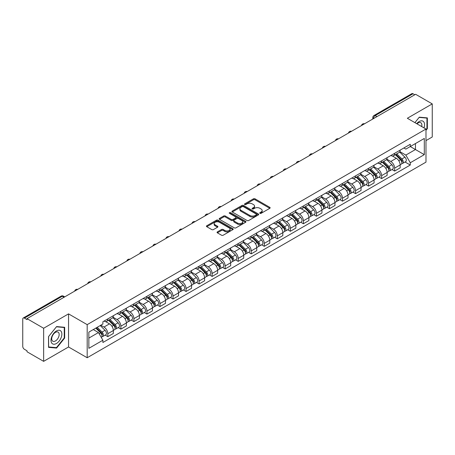 <?xml version="1.0" encoding="UTF-8"?>
<svg xmlns="http://www.w3.org/2000/svg" width="455" height="455" viewBox="0 0 455 455"><rect width="100%" height="100%" fill="white"/><g stroke="black" fill="none" stroke-linecap="round" stroke-linejoin="round"><path stroke-width="0.68" d="M259.947 213.338A0.813 0.466 0 0 0 261.096 213.338L269.815 208.305A1.16 0.671 0 0 0 270.151 207.833A1.16 0.671 0 0 0 269.815 207.361L255.05 198.835A1.16 0.671 0 0 0 253.407 198.835L244.693 203.868A0.813 0.466 0 0 0 244.454 204.198A0.813 0.466 0 0 0 244.693 204.528A0.813 0.466 0 0 0 245.842 204.528L246.968 203.88A3.714 2.144 0 0 1 252.218 203.88L253.446 204.591A3.714 2.144 0 0 1 254.538 206.104A3.714 2.144 0 0 1 253.446 207.622L252.32 208.271A0.813 0.466 0 0 0 252.081 208.6A0.813 0.466 0 0 0 252.32 208.936A0.813 0.466 0 0 0 253.469 208.936L254.595 208.282A3.714 2.144 0 0 1 259.845 208.282L261.079 208.993A3.714 2.144 0 0 1 262.165 210.511A3.714 2.144 0 0 1 261.079 212.024L259.947 212.678A0.813 0.466 0 0 0 259.714 213.008A0.813 0.466 0 0 0 259.947 213.338L259.947 212.678M217.393 231.891A1.16 0.671 0 0 0 217.058 232.363A1.16 0.671 0 0 0 217.393 232.841L221.539 235.229A1.16 0.671 0 0 0 223.177 235.229L232.858 229.644A1.16 0.671 0 0 0 233.199 229.166A1.16 0.671 0 0 0 232.858 228.694L218.093 220.169A1.16 0.671 0 0 0 216.455 220.169L206.775 225.76A1.16 0.671 0 0 0 206.433 226.232A1.16 0.671 0 0 0 206.775 226.704L211.774 229.593A1.16 0.671 0 0 0 213.418 229.593L217.558 227.204A1.16 0.671 0 0 0 217.899 226.732A1.16 0.671 0 0 0 217.558 226.254L215.079 224.821A3.105 1.792 0 0 1 214.168 223.559A3.105 1.792 0 0 1 216.085 221.904A3.105 1.792 0 0 1 219.469 222.29L229.189 227.904A3.105 1.792 0 0 1 230.099 229.166A3.105 1.792 0 0 1 228.182 230.821A3.105 1.792 0 0 1 224.798 230.435L223.177 229.502A1.16 0.671 0 0 0 221.539 229.502L217.393 231.891L217.393 232.841L221.539 230.463L221.539 229.502M87.184 324.637L68.546 313.876L43.64 328.254L27.01 318.654L415.62 94.293L432.25 103.894L407.344 118.272L425.982 129.032L87.184 324.637L87.184 357.738L425.982 162.134L425.982 129.032M247.048 220.504A1.16 0.671 0 0 0 248.692 220.504L258.372 214.914A1.16 0.671 0 0 0 258.707 214.441A1.16 0.671 0 0 0 258.372 213.964L243.607 205.444A1.16 0.671 0 0 0 241.963 205.444L232.283 211.029A1.16 0.671 0 0 0 231.942 211.501A1.16 0.671 0 0 0 232.283 211.979L247.048 220.504M229.781 213.514A0.813 0.466 0 0 1 230.605 213.628L230.605 212.661L245.615 221.329A1.16 0.671 0 0 1 245.956 221.807A1.16 0.671 0 0 1 245.615 222.279L235.935 227.864A1.16 0.671 0 0 1 234.297 227.864L219.526 219.344L223.672 216.967L223.672 216L219.526 218.394A1.16 0.671 0 0 0 219.191 218.866A1.16 0.671 0 0 0 219.526 219.344L219.526 218.394M223.672 216.967A1.16 0.671 0 0 1 225.31 216.967L225.31 216A1.16 0.671 0 0 0 223.672 216M225.31 216L231.299 219.458A1.16 0.671 0 0 0 232.943 219.458L235.69 217.871A1.16 0.671 0 0 0 236.026 217.399A1.16 0.671 0 0 0 235.69 216.927L229.456 213.327A0.813 0.466 0 0 1 229.218 212.997A0.813 0.466 0 0 1 229.718 212.565A0.813 0.466 0 0 1 230.605 212.661M43.64 328.254L43.64 361.355L27.01 351.755L27.01 350.788L24.422 349.292A2.366 1.365 -120 0 1 22.75 346.397L22.75 319.086A2.366 1.365 -120 0 1 23.239 318.005L61.095 296.148A2.366 1.365 60 0 1 62.278 296.268L24.422 318.125A2.366 1.365 -120 0 0 23.239 318.005M425.982 140.612L432.25 136.995L432.25 103.894M43.64 361.355L68.546 346.977L87.184 357.738M27.01 318.654L27.01 319.62L24.422 318.125M376.928 116.634L375.17 115.621A2.366 1.365 60 0 0 373.987 115.502L411.849 93.645A2.366 1.365 60 0 1 413.026 93.764L375.17 115.621A2.366 1.365 120 0 0 373.498 118.516L373.498 118.613M414.784 94.776L413.026 93.764M394.644 153.301A5.437 3.139 60 0 1 393.518 155.741L399.035 152.556A5.437 3.139 -120 0 0 400.161 150.116M386.813 159.159L390.799 161.457A5.437 3.139 60 0 1 394.644 168.117L400.161 164.932A5.437 3.139 -120 0 0 396.316 158.272L392.364 155.991M400.161 164.932L400.161 167.872L394.644 171.057L392 169.533M393.518 155.741A5.437 3.139 60 0 1 390.839 155.496M394.644 168.117L394.644 171.057M381.603 160.831A5.437 3.139 60 0 1 380.482 163.271L385.994 160.086A5.437 3.139 -120 0 0 387.12 157.646M378.964 177.058L381.608 178.588L387.12 175.402L387.12 172.456A5.437 3.139 -120 0 0 383.275 165.802L379.328 163.521M380.482 163.271A5.437 3.139 60 0 1 377.804 163.026M373.777 166.684L377.764 168.981A5.437 3.139 60 0 1 381.608 175.641L381.608 178.588M368.567 168.356A5.437 3.139 60 0 1 367.441 170.796L372.958 167.611A5.437 3.139 -120 0 0 374.084 165.171M365.922 184.588L368.567 186.112L374.084 182.927L374.084 179.987A5.437 3.139 -120 0 0 370.239 173.327L366.292 171.046M367.441 170.796A5.437 3.139 60 0 1 364.768 170.551M360.741 174.208L364.722 176.512A5.437 3.139 60 0 1 368.567 183.172L368.567 186.112M355.531 175.886A5.437 3.139 60 0 1 354.405 178.326L359.922 175.141A5.437 3.139 -120 0 0 361.048 172.701M352.887 192.112L355.531 193.637L361.048 190.457L361.048 187.511A5.437 3.139 -120 0 0 357.203 180.851L353.256 178.576M354.405 178.326A5.437 3.139 60 0 1 351.726 178.076M347.705 181.738L351.687 184.036A5.437 3.139 60 0 1 355.531 190.696L355.531 193.637M342.496 183.411A5.437 3.139 60 0 1 341.369 185.85L346.886 182.665A5.437 3.139 -120 0 0 348.012 180.225M339.851 199.637L342.496 201.167L348.012 197.982L348.012 195.036A5.437 3.139 -120 0 0 344.168 188.381L340.221 186.101M341.369 185.85A5.437 3.139 60 0 1 338.691 185.606M334.664 189.263L338.651 191.566A5.437 3.139 60 0 1 342.496 198.221L342.496 201.167M329.454 190.935A5.437 3.139 60 0 1 328.334 193.375L333.845 190.196A5.437 3.139 -120 0 0 334.971 187.75M326.815 207.167L329.46 208.691L334.971 205.506L334.971 202.566A5.437 3.139 -120 0 0 331.126 195.906L327.179 193.625M328.334 193.375A5.437 3.139 60 0 1 325.655 193.13M321.628 196.793L325.615 199.091A5.437 3.139 60 0 1 329.46 205.751L329.46 208.691M316.418 198.465A5.437 3.139 60 0 1 315.292 200.905L320.809 197.72A5.437 3.139 -120 0 0 321.935 195.28M313.774 214.692L316.418 216.222L321.935 213.037L321.935 210.091A5.437 3.139 -120 0 0 318.09 203.436L314.143 201.155M315.292 200.905A5.437 3.139 60 0 1 312.619 200.661M308.592 204.318L312.574 206.615A5.437 3.139 60 0 1 316.418 213.276L316.418 216.222M303.383 205.99A5.437 3.139 60 0 1 302.257 208.43L307.773 205.245A5.437 3.139 -120 0 0 308.899 202.805M300.738 222.222L303.383 223.746L308.899 220.561L308.899 217.621A5.437 3.139 -120 0 0 305.055 210.961L301.108 208.68M302.257 208.43A5.437 3.139 60 0 1 299.578 208.185M295.557 211.848L299.538 214.146A5.437 3.139 60 0 1 303.383 220.806L303.383 223.746M290.347 213.52A5.437 3.139 60 0 1 289.221 215.96L294.738 212.775A5.437 3.139 -120 0 0 295.864 210.335M287.702 229.747L290.347 231.276L295.864 228.091L295.864 225.145A5.437 3.139 -120 0 0 292.019 218.485L288.072 216.21M289.221 215.96A5.437 3.139 60 0 1 286.542 215.715M282.515 219.373L286.502 221.67A5.437 3.139 60 0 1 290.347 228.33L290.347 231.276M277.311 221.045A5.437 3.139 60 0 1 276.185 223.485L281.696 220.3A5.437 3.139 -120 0 0 282.822 217.86M274.666 237.277L277.311 238.801L282.822 235.616L282.822 232.676A5.437 3.139 -120 0 0 278.978 226.016L275.03 223.735M276.185 223.485A5.437 3.139 60 0 1 273.506 223.24M269.479 226.897L273.466 229.201A5.437 3.139 60 0 1 277.311 235.855L277.311 238.801M264.27 228.569A5.437 3.139 60 0 1 263.144 231.015L268.66 227.83A5.437 3.139 -120 0 0 269.787 225.39M261.625 244.801L264.27 246.326L269.787 243.141L269.787 240.2A5.437 3.139 -120 0 0 265.942 233.54L261.995 231.259M263.144 231.015A5.437 3.139 60 0 1 260.47 230.765M256.444 234.427L260.425 236.725A5.437 3.139 60 0 1 264.27 243.385L264.27 246.326M251.234 236.1A5.437 3.139 60 0 1 250.108 238.539L255.625 235.354A5.437 3.139 -120 0 0 256.751 232.914M248.589 252.326L251.234 253.856L256.751 250.671L256.751 247.725A5.437 3.139 -120 0 0 252.906 241.07L248.959 238.79M250.108 238.539A5.437 3.139 60 0 1 247.435 238.295M243.408 241.952L247.389 244.255A5.437 3.139 60 0 1 251.234 250.91L251.234 253.856M238.198 243.624A5.437 3.139 60 0 1 237.072 246.064L242.589 242.879A5.437 3.139 -120 0 0 243.715 240.439M235.554 259.856L238.198 261.38L243.715 258.195L243.715 255.255A5.437 3.139 -120 0 0 239.87 248.595L235.923 246.314M237.072 246.064A5.437 3.139 60 0 1 234.393 245.819M230.367 249.482L234.353 251.78A5.437 3.139 60 0 1 238.198 258.44L238.198 261.38M225.162 251.154A5.437 3.139 60 0 1 224.036 253.594L229.548 250.409A5.437 3.139 -120 0 0 230.674 247.969M222.518 267.381L225.162 268.911L230.674 265.726L230.674 262.78A5.437 3.139 -120 0 0 226.829 256.119L222.882 253.844M224.036 253.594A5.437 3.139 60 0 1 221.357 253.35M217.331 257.007L221.318 259.305A5.437 3.139 60 0 1 225.162 265.965L225.162 268.911M212.121 258.679A5.437 3.139 60 0 1 210.995 261.119L216.512 257.934A5.437 3.139 -120 0 0 217.638 255.494M209.476 274.911L212.121 276.435L217.638 273.25L217.638 270.31A5.437 3.139 -120 0 0 213.793 263.65L209.846 261.369M210.995 261.119A5.437 3.139 60 0 1 208.322 260.874M204.295 264.531L208.276 266.835A5.437 3.139 60 0 1 212.121 273.495L212.121 276.435M199.085 266.209A5.437 3.139 60 0 1 197.959 268.649L203.476 265.464A5.437 3.139 -120 0 0 204.602 263.024M196.441 282.436L199.085 283.96L204.602 280.781L204.602 277.834A5.437 3.139 -120 0 0 200.757 271.174L196.81 268.899M197.959 268.649A5.437 3.139 60 0 1 195.286 268.399M191.259 272.062L195.24 274.359A5.437 3.139 60 0 1 199.085 281.019L199.085 283.96M186.049 273.734A5.437 3.139 60 0 1 184.923 276.174L190.44 272.989A5.437 3.139 -120 0 0 191.566 270.549M183.405 289.96L186.049 291.49L191.566 288.305L191.566 285.359A5.437 3.139 -120 0 0 187.722 278.705L183.774 276.424M184.923 276.174A5.437 3.139 60 0 1 182.245 275.929M178.218 279.586L182.205 281.89A5.437 3.139 60 0 1 186.049 288.544L186.049 291.49M173.014 281.258A5.437 3.139 60 0 1 171.888 283.698L177.399 280.519A5.437 3.139 -120 0 0 178.525 278.073M170.369 297.49L173.014 299.015L178.525 295.83L178.525 292.889A5.437 3.139 -120 0 0 174.68 286.229L170.733 283.948M171.888 283.698A5.437 3.139 60 0 1 169.209 283.454M165.182 287.116L169.169 289.414A5.437 3.139 60 0 1 173.014 296.074L173.014 299.015M159.972 288.788A5.437 3.139 60 0 1 158.846 291.228L164.363 288.043A5.437 3.139 -120 0 0 165.489 285.603M157.328 305.015L159.972 306.545L165.489 303.36L165.489 300.414A5.437 3.139 -120 0 0 161.644 293.759L157.697 291.479M158.846 291.228A5.437 3.139 60 0 1 156.173 290.984M152.146 294.641L156.128 296.939A5.437 3.139 60 0 1 159.972 303.599L159.972 306.545M146.937 296.313A5.437 3.139 60 0 1 145.81 298.753L151.327 295.568A5.437 3.139 -120 0 0 152.453 293.128M144.292 312.545L146.937 314.069L152.453 310.884L152.453 307.944A5.437 3.139 -120 0 0 148.609 301.284L144.662 299.003M145.81 298.753A5.437 3.139 60 0 1 143.137 298.508M139.111 302.165L143.092 304.469A5.437 3.139 60 0 1 146.937 311.129L146.937 314.069M133.901 303.843A5.437 3.139 60 0 1 132.775 306.283L138.292 303.098A5.437 3.139 -120 0 0 139.418 300.658M131.256 320.07L133.901 321.6L139.418 318.415L139.418 315.469A5.437 3.139 -120 0 0 135.573 308.808L131.626 306.534M132.775 306.283A5.437 3.139 60 0 1 130.096 306.039M126.075 309.696L130.056 311.993A5.437 3.139 60 0 1 133.901 318.654L133.901 321.6M120.865 311.368A5.437 3.139 60 0 1 119.739 313.808L125.25 310.623A5.437 3.139 -120 0 0 126.376 308.183M118.22 327.594L120.865 329.124L126.376 325.939L126.376 322.999A5.437 3.139 -120 0 0 122.531 316.339L118.584 314.058M119.739 313.808A5.437 3.139 60 0 1 117.06 313.563M113.033 317.22L117.02 319.524A5.437 3.139 60 0 1 120.865 326.178L120.865 329.124M107.824 318.892A5.437 3.139 60 0 1 106.697 321.338L112.214 318.153A5.437 3.139 -120 0 0 113.34 315.713M105.179 335.125L107.824 336.649L113.34 333.464L113.34 330.523A5.437 3.139 -120 0 0 109.496 323.863L105.549 321.583M106.697 321.338A5.437 3.139 60 0 1 104.024 321.088M100.805 325.217L103.979 327.048A5.437 3.139 60 0 1 107.824 333.708L107.824 336.649M403.875 147.972L405.843 149.103L424.31 138.439L415.455 143.558L415.455 149.541L405.843 155.087L399.854 151.629M88.856 338.099L98.468 332.548L102.893 340.221L88.856 348.325L88.856 332.116L102.893 324.011L102.893 321.742L410.274 144.28L410.274 146.55L424.31 154.655L410.274 162.759L405.843 155.087M424.31 138.439L424.31 154.655M102.893 340.221L102.893 342.49L410.274 165.029L410.274 162.759M425.982 130.357L427.359 128.646L427.359 117.891L419.294 117.168L414.903 122.634M68.546 313.876L68.546 346.977M48.531 347.358L56.596 348.081L64.661 338.048L64.661 327.293L56.596 326.571L48.531 336.603L48.531 347.358M98.468 332.548L93.286 329.557M405.035 162.003L410.274 165.029M426.944 128.401L427.359 128.646M55.743 347.586L56.596 348.081M64.246 337.803L64.661 338.048M260.271 213.452L261.079 212.991A3.714 2.144 0 0 0 262.165 211.473L262.165 210.511M254.538 206.104L254.538 207.07A3.714 2.144 0 0 1 253.446 208.583L252.644 209.05M269.798 208.316L255.05 199.802A1.16 0.671 0 0 0 253.407 199.802L245.017 204.642M258.355 214.925L243.607 206.405A1.16 0.671 0 0 0 241.963 206.405L232.3 211.984M256.319 214.771A0.813 0.466 0 0 0 256.557 214.441A0.813 0.466 0 0 0 256.319 214.106L243.357 206.627A0.813 0.466 0 0 0 242.208 206.627L241.019 207.309A3.714 2.144 0 0 0 239.933 208.828A3.714 2.144 0 0 0 241.019 210.341L249.88 215.46A3.714 2.144 0 0 0 255.13 215.46L256.319 214.771L256.319 215.738A0.813 0.466 0 0 0 256.557 215.403L256.557 214.441M239.933 208.828L239.933 209.795A3.714 2.144 0 0 0 241.019 211.308L241.019 210.341M256.319 215.738L255.13 216.421A3.714 2.144 0 0 1 249.88 216.421L241.019 211.308M225.31 216.967L231.299 220.425A1.16 0.671 0 0 0 232.943 220.425L235.69 218.838A1.16 0.671 0 0 0 236.026 218.366L236.026 217.399M230.605 213.628L245.598 222.285M237.516 223.047A3.105 1.792 0 0 0 240.894 223.433A3.105 1.792 0 0 0 242.811 221.778A3.105 1.792 0 0 0 241.901 220.516L238.477 218.536A1.16 0.671 0 0 0 236.839 218.536L234.086 220.123A1.16 0.671 0 0 0 233.751 220.595A1.16 0.671 0 0 0 234.086 221.067L237.516 223.047L237.516 224.014A3.105 1.792 0 0 0 240.894 224.4A3.105 1.792 0 0 0 242.811 222.745L242.811 221.778M233.751 220.595L233.751 221.562A1.16 0.671 0 0 0 234.086 222.034L234.086 221.067M237.516 224.014L234.086 222.034M230.099 229.166L230.099 230.133A3.105 1.792 0 0 1 228.182 231.788A3.105 1.792 0 0 1 224.798 231.402L223.177 230.463A1.16 0.671 0 0 0 221.539 230.463M214.168 223.559L214.168 224.52A3.105 1.792 0 0 0 215.079 225.788L215.079 224.821M217.558 226.254L217.558 227.204L215.079 225.788M232.841 229.65L218.093 221.136A1.16 0.671 0 0 0 216.455 221.136L206.786 226.715M395.344 154.689L400.48 159.756A2.958 1.706 60 0 1 401.259 164.187L400.155 164.824M396.368 155.701L398.546 156.958M395.913 154.359L401.537 159.91A1.416 0.819 60 0 1 401.913 162.031A1.416 0.819 60 0 1 401.782 162.082M396.766 153.87L401.901 158.937A2.958 1.706 60 0 1 402.681 163.362A2.958 1.706 60 0 1 401.788 163.459M399.638 151.998L404.91 157.197A2.958 1.706 60 0 1 405.689 161.627L402.681 163.362M382.308 162.213L387.444 167.281A2.958 1.706 60 0 1 388.223 171.711L387.12 172.348M383.332 163.226L385.51 164.482M382.877 161.883L388.502 167.434A1.416 0.819 60 0 1 388.877 169.561A1.416 0.819 60 0 1 388.746 169.613M383.73 161.394L388.866 166.462A2.958 1.706 60 0 1 389.645 170.892A2.958 1.706 60 0 1 388.752 170.983M386.602 159.523L391.874 164.727A2.958 1.706 60 0 1 392.654 169.152L389.645 170.892M369.272 169.743L374.408 174.811A2.958 1.706 60 0 1 375.187 179.236L374.084 179.873M370.296 170.75L372.474 172.007M369.841 169.414L375.466 174.959A1.416 0.819 60 0 1 375.836 177.086A1.416 0.819 60 0 1 375.711 177.137M370.688 168.919L375.824 173.986A2.958 1.706 60 0 1 376.603 178.417A2.958 1.706 60 0 1 375.716 178.514M373.566 167.053L378.833 172.252A2.958 1.706 60 0 1 379.612 176.682L376.603 178.417M423.975 127.872A7.684 4.436 120 0 0 423.832 121.974A7.684 4.436 120 0 0 416.666 123.658M421.677 126.547A5.261 3.037 120 0 0 421.358 123.248A5.261 3.037 120 0 0 420.773 122.702A5.261 3.037 120 0 0 416.985 123.84M414.92 122.645L419.129 117.407L426.944 118.107L426.944 128.526L425.982 129.721M426.426 117.805L426.944 118.107M61.135 331.376A7.684 4.436 120 0 0 53.713 333.367A7.684 4.436 120 0 0 51.722 343.081A7.684 4.436 120 0 0 59.144 341.096A7.684 4.436 120 0 0 61.135 331.376M58.661 332.65A5.261 3.037 120 0 0 58.069 332.104A5.261 3.037 120 0 0 53.178 334.561A5.261 3.037 120 0 0 52.217 340.664A5.261 3.037 120 0 0 52.808 341.216A5.261 3.037 120 0 0 57.705 338.759A5.261 3.037 120 0 0 58.661 332.65M56.431 347.648L48.617 346.949L48.617 336.529L56.431 326.809L64.246 327.509L64.246 337.928L56.431 347.648M63.723 327.208L64.246 327.509M356.231 177.268L361.367 182.336A2.958 1.706 60 0 1 362.146 186.766L361.048 187.403M357.255 178.28L359.433 179.537M356.805 176.938L362.425 182.489A1.416 0.819 60 0 1 362.8 184.616A1.416 0.819 60 0 1 362.669 184.667M357.653 176.449L362.789 181.517A2.958 1.706 60 0 1 363.568 185.947A2.958 1.706 60 0 1 362.675 186.038M360.531 174.578L365.797 179.776A2.958 1.706 60 0 1 366.576 184.207L363.568 185.947M343.195 184.798L348.331 189.86A2.958 1.706 60 0 1 349.11 194.291L348.007 194.928M344.219 185.805L346.397 187.062M343.764 184.468L349.389 190.014A1.416 0.819 60 0 1 349.764 192.141A1.416 0.819 60 0 1 349.633 192.192M344.617 183.974L349.753 189.041A2.958 1.706 60 0 1 350.532 193.472A2.958 1.706 60 0 1 349.639 193.568M347.489 182.108L352.762 187.306A2.958 1.706 60 0 1 353.541 191.737L350.532 193.472M330.159 192.323L335.295 197.39A2.958 1.706 60 0 1 336.074 201.821L334.971 202.458M331.183 193.335L333.361 194.592M330.728 191.993L336.353 197.544A1.416 0.819 60 0 1 336.728 199.671A1.416 0.819 60 0 1 336.598 199.722M331.581 191.504L336.717 196.571A2.958 1.706 60 0 1 337.496 200.996A2.958 1.706 60 0 1 336.603 201.093M334.453 189.633L339.726 194.831A2.958 1.706 60 0 1 340.505 199.262L337.496 200.996M317.124 199.847L322.259 204.915A2.958 1.706 60 0 1 323.039 209.345L321.935 209.982M318.147 200.86L320.326 202.117M317.692 199.523L323.317 205.069A1.416 0.819 60 0 1 323.687 207.196A1.416 0.819 60 0 1 323.562 207.247M318.54 199.028L323.676 204.096A2.958 1.706 60 0 1 324.461 208.526A2.958 1.706 60 0 1 323.568 208.623M321.418 197.157L326.684 202.361A2.958 1.706 60 0 1 327.464 206.786L324.461 208.526M304.082 207.378L309.218 212.445A2.958 1.706 60 0 1 309.997 216.876L308.899 217.507M305.106 208.384L307.284 209.641M304.657 207.048L310.276 212.593A1.416 0.819 60 0 1 310.651 214.72A1.416 0.819 60 0 1 310.52 214.771M305.504 206.559L310.64 211.62A2.958 1.706 60 0 1 311.419 216.051A2.958 1.706 60 0 1 310.526 216.148M308.382 204.687L313.649 209.886A2.958 1.706 60 0 1 314.428 214.316L311.419 216.051M291.046 214.902L296.182 219.97A2.958 1.706 60 0 1 296.961 224.4L295.858 225.037M292.07 215.915L294.248 217.171M291.615 214.572L297.24 220.123A1.416 0.819 60 0 1 297.615 222.25A1.416 0.819 60 0 1 297.485 222.302M292.468 214.083L297.604 219.151A2.958 1.706 60 0 1 298.383 223.581A2.958 1.706 60 0 1 297.49 223.672M295.34 212.212L300.613 217.41A2.958 1.706 60 0 1 301.392 221.841L298.383 223.581M278.011 222.432L283.146 227.494A2.958 1.706 60 0 1 283.926 231.925L282.822 232.562M279.034 223.439L281.213 224.696M278.579 222.103L284.204 227.648A1.416 0.819 60 0 1 284.58 229.775A1.416 0.819 60 0 1 284.449 229.826M279.433 221.608L284.568 226.675A2.958 1.706 60 0 1 285.348 231.106A2.958 1.706 60 0 1 284.455 231.203M282.305 219.742L287.577 224.941A2.958 1.706 60 0 1 288.356 229.371L285.348 231.106M264.975 229.957L270.111 235.025A2.958 1.706 60 0 1 270.89 239.455L269.787 240.092M265.999 230.969L268.177 232.226M265.544 229.627L271.169 235.178A1.416 0.819 60 0 1 271.538 237.305A1.416 0.819 60 0 1 271.413 237.356M266.391 229.138L271.527 234.206A2.958 1.706 60 0 1 272.312 238.636A2.958 1.706 60 0 1 271.419 238.727M269.269 227.267L274.536 232.465A2.958 1.706 60 0 1 275.32 236.896L272.312 238.636M251.933 237.482L257.069 242.549A2.958 1.706 60 0 1 257.849 246.98L256.751 247.617M252.963 238.494L255.136 239.751M252.508 237.157L258.127 242.703A1.416 0.819 60 0 1 258.503 244.83A1.416 0.819 60 0 1 258.372 244.881M253.355 236.663L258.491 241.73A2.958 1.706 60 0 1 259.27 246.161A2.958 1.706 60 0 1 258.377 246.257M256.233 234.791L261.5 239.995A2.958 1.706 60 0 1 262.279 244.426L259.27 246.161M238.898 245.012L244.034 250.079A2.958 1.706 60 0 1 244.813 254.51L243.709 255.147M239.921 246.024L242.1 247.281M239.466 244.682L245.091 250.233A1.416 0.819 60 0 1 245.467 252.354A1.416 0.819 60 0 1 245.336 252.406M240.32 244.193L245.455 249.255A2.958 1.706 60 0 1 246.235 253.685A2.958 1.706 60 0 1 245.342 253.782M243.192 242.322L248.464 247.52A2.958 1.706 60 0 1 249.243 251.951L246.235 253.685M225.862 252.536L230.998 257.604A2.958 1.706 60 0 1 231.777 262.034L230.674 262.671M226.886 253.549L229.064 254.806M226.431 252.206L232.056 257.757A1.416 0.819 60 0 1 232.431 259.885A1.416 0.819 60 0 1 232.3 259.936M227.284 251.717L232.42 256.785A2.958 1.706 60 0 1 233.199 261.215A2.958 1.706 60 0 1 232.306 261.306M230.156 249.846L235.428 255.05A2.958 1.706 60 0 1 236.208 259.475L233.199 261.215M212.826 260.067L217.962 265.134A2.958 1.706 60 0 1 218.741 269.559L217.638 270.196M213.85 261.073L216.028 262.33M213.395 259.737L219.02 265.282A1.416 0.819 60 0 1 219.39 267.409A1.416 0.819 60 0 1 219.264 267.46M214.242 259.242L219.378 264.31A2.958 1.706 60 0 1 220.163 268.74A2.958 1.706 60 0 1 219.27 268.837M217.12 257.376L222.387 262.575A2.958 1.706 60 0 1 223.172 267.005L220.163 268.74M199.785 267.591L204.921 272.659A2.958 1.706 60 0 1 205.706 277.089L204.602 277.726M200.814 268.604L202.987 269.861M200.359 267.261L205.978 272.812A1.416 0.819 60 0 1 206.354 274.939A1.416 0.819 60 0 1 206.223 274.991M201.207 266.772L206.343 271.84A2.958 1.706 60 0 1 207.122 276.27A2.958 1.706 60 0 1 206.229 276.361M204.085 264.901L209.351 270.099A2.958 1.706 60 0 1 210.13 274.53L207.122 276.27M186.749 275.121L191.885 280.183A2.958 1.706 60 0 1 192.664 284.614L191.561 285.251M187.773 276.128L189.951 277.385M187.318 274.792L192.943 280.337A1.416 0.819 60 0 1 193.318 282.464A1.416 0.819 60 0 1 193.187 282.515M188.171 274.297L193.307 279.364A2.958 1.706 60 0 1 194.086 283.795A2.958 1.706 60 0 1 193.193 283.892M191.043 272.431L196.315 277.63A2.958 1.706 60 0 1 197.095 282.06L194.086 283.795M173.713 282.646L178.849 287.714A2.958 1.706 60 0 1 179.628 292.144L178.525 292.781M174.737 283.658L176.915 284.915M174.282 282.316L179.907 287.867A1.416 0.819 60 0 1 180.282 289.994A1.416 0.819 60 0 1 180.152 290.045M175.135 281.827L180.271 286.895A2.958 1.706 60 0 1 181.05 291.319A2.958 1.706 60 0 1 180.157 291.416M178.007 279.956L183.28 285.154A2.958 1.706 60 0 1 184.059 289.585L181.05 291.319M160.678 290.171L165.813 295.238A2.958 1.706 60 0 1 166.593 299.669L165.489 300.306M161.701 291.183L163.88 292.44M161.246 289.846L166.871 295.392A1.416 0.819 60 0 1 167.241 297.519A1.416 0.819 60 0 1 167.116 297.57M162.099 289.352L167.235 294.419A2.958 1.706 60 0 1 168.014 298.85A2.958 1.706 60 0 1 167.121 298.946M164.972 287.48L170.238 292.684A2.958 1.706 60 0 1 171.023 297.109L168.014 298.85M147.636 297.701L152.772 302.768A2.958 1.706 60 0 1 153.557 307.199L152.453 307.83M148.666 298.708L150.838 299.964M148.211 297.371L153.83 302.916A1.416 0.819 60 0 1 154.205 305.043A1.416 0.819 60 0 1 154.08 305.095M149.058 296.882L154.194 301.944A2.958 1.706 60 0 1 154.973 306.374A2.958 1.706 60 0 1 154.08 306.471M151.936 295.011L157.202 300.209A2.958 1.706 60 0 1 157.982 304.64L154.973 306.374M134.6 305.225L139.736 310.293A2.958 1.706 60 0 1 140.515 314.724L139.412 315.361M135.624 306.238L137.802 307.495M135.169 304.896L140.794 310.447A1.416 0.819 60 0 1 141.169 312.574A1.416 0.819 60 0 1 141.039 312.625M136.022 304.406L141.158 309.474A2.958 1.706 60 0 1 141.937 313.904A2.958 1.706 60 0 1 141.044 313.995M138.894 302.535L144.167 307.734A2.958 1.706 60 0 1 144.946 312.164L141.937 313.904M121.565 312.756L126.7 317.817A2.958 1.706 60 0 1 127.48 322.248L126.376 322.885M122.588 313.762L124.767 315.019M122.133 312.426L127.758 317.971A1.416 0.819 60 0 1 128.134 320.098A1.416 0.819 60 0 1 128.003 320.149M122.987 311.931L128.122 316.998A2.958 1.706 60 0 1 128.901 321.429A2.958 1.706 60 0 1 128.009 321.526M125.859 310.065L131.131 315.264A2.958 1.706 60 0 1 131.91 319.694L128.901 321.429M108.529 320.28L113.665 325.348A2.958 1.706 60 0 1 114.444 329.778L113.34 330.415M109.553 321.293L111.731 322.549M109.098 319.95L114.723 325.501A1.416 0.819 60 0 1 115.098 327.628A1.416 0.819 60 0 1 114.967 327.68M109.951 319.461L115.087 324.529A2.958 1.706 60 0 1 115.866 328.959A2.958 1.706 60 0 1 114.973 329.05M112.823 317.59L118.095 322.788A2.958 1.706 60 0 1 118.874 327.219L115.866 328.959M95.795 328.106L100.623 332.872A2.958 1.706 60 0 1 101.408 337.303L101.26 337.388M96.517 328.817L98.689 330.074M96.363 327.782L101.681 333.026A1.416 0.819 60 0 1 102.056 335.153A1.416 0.819 60 0 1 101.931 335.204M97.216 327.287L102.045 332.053A2.958 1.706 60 0 1 102.824 336.484A2.958 1.706 60 0 1 101.931 336.581M100.225 325.552L105.054 330.319A2.958 1.706 60 0 1 105.833 334.749L102.824 336.484M373.583 118.562L373.498 118.516A2.366 1.365 0 0 1 372.804 117.549L372.804 119.011M120.865 326.178L126.376 322.999M133.901 318.654L139.418 315.469M146.937 311.129L152.453 307.944M159.972 303.599L165.489 300.414M173.014 296.074L178.525 292.889M186.049 288.544L191.566 285.359M199.085 281.019L204.602 277.834M212.121 273.495L217.638 270.31M225.162 265.965L230.674 262.78M238.198 258.44L243.715 255.255M251.234 250.91L256.751 247.725M264.27 243.385L269.787 240.2M277.311 235.855L282.822 232.676M290.347 228.33L295.864 225.145M303.383 220.806L308.899 217.621M316.418 213.276L321.935 210.091M329.46 205.751L334.971 202.566M342.496 198.221L348.012 195.036M355.531 190.696L361.048 187.511M368.567 183.172L374.084 179.987M381.608 175.641L387.12 172.456M107.824 333.708L113.34 330.523M103.979 327.048L109.496 323.863M117.02 319.524L122.531 316.339M130.056 311.993L135.573 308.808M143.092 304.469L148.609 301.284M156.128 296.939L161.644 293.759M169.169 289.414L174.68 286.229M182.205 281.89L187.722 278.705M195.24 274.359L200.757 271.174M208.276 266.835L213.793 263.65M221.318 259.305L226.829 256.119M234.353 251.78L239.87 248.595M247.389 244.255L252.906 241.07M260.425 236.725L265.942 233.54M273.466 229.201L278.978 226.016M286.502 221.67L292.019 218.485M299.538 214.146L305.055 210.961M312.574 206.615L318.09 203.436M325.615 199.091L331.126 195.906M338.651 191.566L344.168 188.381M351.687 184.036L357.203 180.851M364.722 176.512L370.239 173.327M377.764 168.981L383.275 165.802M390.799 161.457L396.316 158.272M364.324 123.908A2.366 1.365 120 0 0 363.283 124.511M351.288 131.432A2.366 1.365 120 0 0 350.248 132.035M338.253 138.963A2.366 1.365 120 0 0 337.206 139.566M325.217 146.487A2.366 1.365 120 0 0 324.17 147.09M312.175 154.012A2.366 1.365 120 0 0 311.135 154.615M299.14 161.542A2.366 1.365 120 0 0 298.099 162.145M286.104 169.067A2.366 1.365 120 0 0 285.058 169.669M273.068 176.597A2.366 1.365 120 0 0 272.022 177.2M260.032 184.121A2.366 1.365 120 0 0 258.986 184.724M246.991 191.652A2.366 1.365 120 0 0 245.95 192.249M233.955 199.176A2.366 1.365 120 0 0 232.914 199.779M220.92 206.701A2.366 1.365 120 0 0 219.873 207.304M207.884 214.231A2.366 1.365 120 0 0 206.837 214.834M194.842 221.756A2.366 1.365 120 0 0 193.802 222.358M181.807 229.286A2.366 1.365 120 0 0 180.766 229.889M168.771 236.81A2.366 1.365 120 0 0 167.724 237.413M155.735 244.335A2.366 1.365 120 0 0 154.689 244.938M142.694 251.865A2.366 1.365 120 0 0 141.653 252.468M129.658 259.39A2.366 1.365 120 0 0 128.617 259.993M116.622 266.92A2.366 1.365 120 0 0 115.576 267.523M103.586 274.445A2.366 1.365 120 0 0 102.54 275.048M90.545 281.969A2.366 1.365 120 0 0 89.504 282.572M77.509 289.499A2.366 1.365 120 0 0 76.468 290.102M64.036 297.28L62.278 296.268A2.366 1.365 120 0 1 63.461 296.148A2.366 2.366 0 0 0 61.095 296.148M261.079 212.991L261.079 212.024M252.32 208.936L252.32 208.271M253.446 208.583L253.446 207.622M244.693 204.528L244.693 203.868M253.407 199.802L253.407 198.835M255.05 199.802L255.05 198.835M269.815 208.305L269.815 207.361M232.283 211.979L232.283 211.029M241.963 206.405L241.963 205.444M243.607 206.405L243.607 205.444M258.372 214.914L258.372 213.964M249.88 216.421L249.88 215.46M255.13 216.421L255.13 215.46M231.299 220.425L231.299 219.458M232.943 220.425L232.943 219.458M235.69 218.838L235.69 217.871M245.615 222.279L245.615 221.329M223.177 230.463L223.177 229.502M224.798 231.402L224.798 230.435M206.775 226.704L206.775 225.76M216.455 221.136L216.455 220.169M218.093 221.136L218.093 220.169M232.858 229.644L232.858 228.694M400.48 159.756L398.785 160.734M402.209 161.383L401.674 161.69M404.91 157.197L401.901 158.937M387.444 167.281L385.749 168.259M389.167 168.913L388.638 169.22M391.874 164.727L388.866 166.462M374.408 174.811L372.708 175.789M376.131 176.438L375.597 176.745M378.833 172.252L375.824 173.986M361.367 182.336L359.672 183.314M363.096 183.968L362.561 184.275M365.797 179.776L362.789 181.517M348.331 189.86L346.636 190.844M350.06 191.492L349.525 191.8M352.762 187.306L349.753 189.041M335.295 197.39L333.6 198.369M337.018 199.017L336.49 199.324M339.726 194.831L336.717 196.571M322.259 204.915L320.559 205.893M323.983 206.547L323.448 206.854M326.684 202.361L323.676 204.096M309.218 212.445L307.523 213.423M310.947 214.072L310.412 214.379M313.649 209.886L310.64 211.62M296.182 219.97L294.487 220.948M297.911 221.602L297.377 221.909M300.613 217.41L297.604 219.151M283.146 227.494L281.452 228.478M284.87 229.127L284.341 229.434M287.577 224.941L284.568 226.675M270.111 235.025L268.41 236.003M271.834 236.651L271.299 236.958M274.536 232.465L271.527 234.206M257.069 242.549L255.374 243.533M258.798 244.181L258.264 244.489M261.5 239.995L258.491 241.73M244.034 250.079L242.339 251.058M245.763 251.706L245.228 252.013M248.464 247.52L245.455 249.255M230.998 257.604L229.303 258.582M232.721 259.236L232.192 259.543M235.428 255.05L232.42 256.785M217.962 265.134L216.261 266.112M219.685 266.761L219.151 267.068M222.387 262.575L219.378 264.31M204.921 272.659L203.226 273.637M206.65 274.291L206.115 274.598M209.351 270.099L206.343 271.84M191.885 280.183L190.19 281.167M193.614 281.816L193.079 282.123M196.315 277.63L193.307 279.364M178.849 287.714L177.154 288.692M180.572 289.34L180.043 289.647M183.28 285.154L180.271 286.895M165.813 295.238L164.113 296.216M167.537 296.87L167.008 297.178M170.238 292.684L167.235 294.419M152.772 302.768L151.077 303.747M154.501 304.395L153.966 304.702M157.202 300.209L154.194 301.944M139.736 310.293L138.041 311.271M141.465 311.925L140.931 312.232M144.167 307.734L141.158 309.474M126.7 317.817L125.006 318.801M128.424 319.45L127.895 319.757M131.131 315.264L128.122 316.998M113.665 325.348L111.964 326.326M115.388 326.974L114.859 327.281M118.095 322.788L115.087 324.529M100.623 332.872L99.144 333.731M102.352 334.505L101.818 334.812M105.054 330.319L102.045 332.053M364.529 123.788A2.366 2.366 0 0 0 361.498 125.54M351.488 131.319A2.366 2.366 0 0 0 348.456 133.07M338.452 138.843A2.366 2.366 0 0 0 335.42 140.595M325.416 146.374A2.366 2.366 0 0 0 322.385 148.125M312.38 153.898A2.366 2.366 0 0 0 309.349 155.65M299.345 161.423A2.366 2.366 0 0 0 296.307 163.174M286.303 168.953A2.366 2.366 0 0 0 283.272 170.705M273.267 176.477A2.366 2.366 0 0 0 270.236 178.229M260.232 184.008A2.366 2.366 0 0 0 257.2 185.759M247.196 191.532A2.366 2.366 0 0 0 244.159 193.284M234.154 199.062A2.366 2.366 0 0 0 231.123 200.809M221.119 206.587A2.366 2.366 0 0 0 218.087 208.339M208.083 214.112A2.366 2.366 0 0 0 205.051 215.863M195.047 221.642A2.366 2.366 0 0 0 192.01 223.394M182.006 229.166A2.366 2.366 0 0 0 178.974 230.918M168.97 236.697A2.366 2.366 0 0 0 165.938 238.443M155.934 244.221A2.366 2.366 0 0 0 152.903 245.973M142.898 251.746A2.366 2.366 0 0 0 139.861 253.498M129.857 259.276A2.366 2.366 0 0 0 126.826 261.028M116.821 266.801A2.366 2.366 0 0 0 113.79 268.552M103.785 274.331A2.366 2.366 0 0 0 100.754 276.083M90.75 281.855A2.366 2.366 0 0 0 87.713 283.607M77.708 289.386A2.366 2.366 0 0 0 74.677 291.132M64.729 296.882L63.461 296.148M373.987 115.502A2.366 2.366 0 0 0 372.804 117.549"/></g></svg>

